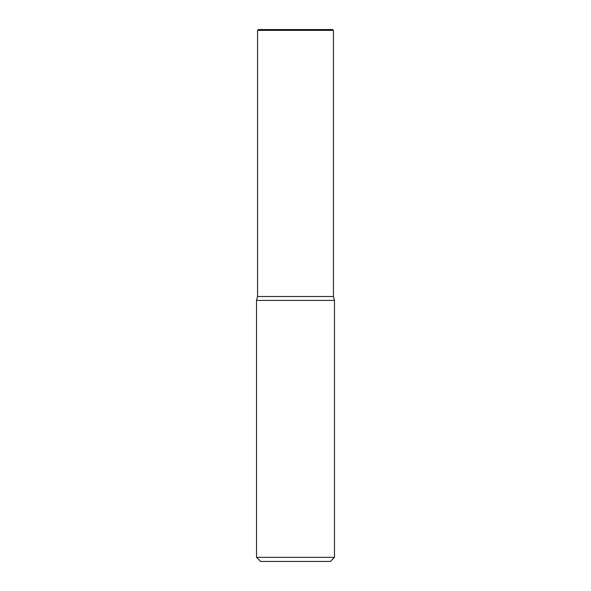 <?xml version="1.0" encoding="UTF-8"?>
<svg xmlns="http://www.w3.org/2000/svg" width="591" height="591" viewBox="0 0 591 591"><rect width="100%" height="100%" fill="white"/><g stroke="black" fill="none" stroke-linecap="round" stroke-linejoin="round"><path stroke-width="0.89" d="M256.531 300.398L256.531 557.357L334.469 557.357L334.469 300.398L256.531 300.398L257.565 296.519L333.435 296.519L333.435 30.37L257.565 30.37L258.385 29.55L332.615 29.55L333.435 30.37M334.469 300.398L333.435 296.519M256.531 557.357L260.616 561.45L330.384 561.45L334.469 557.357M257.565 296.519L257.565 30.37"/></g></svg>

